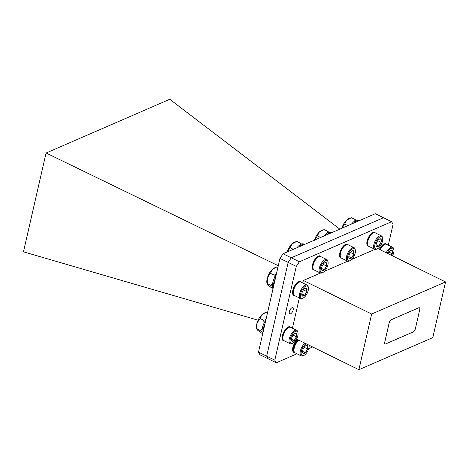 <?xml version="1.0" encoding="UTF-8"?>
<svg xmlns="http://www.w3.org/2000/svg" width="469" height="469" viewBox="0 0 469 469"><rect width="100%" height="100%" fill="white"/><g stroke="black" fill="none" stroke-linecap="round" stroke-linejoin="round"><path stroke-width="0.7" d="M279.97 258.378L283.088 253.764L291.272 257.792L288.154 262.4L279.97 258.378L258.495 352.137L266.679 356.164L268.145 358.785L259.955 354.757L258.495 352.137M296.965 353.784L276.264 362.777L268.145 358.785L266.679 356.164L288.154 262.4L266.679 356.164L274.799 360.157L296.273 266.392L288.154 262.4L291.272 257.792L299.392 261.784L391.615 221.726L383.495 217.733L291.272 257.792L383.495 217.733L375.311 213.712L283.088 253.764M339.826 229.118L169.76 99.287L46.085 153.005L23.45 251.824L258.114 320.198M46.085 153.005L278.287 265.73M377.762 248.605L445.55 281.939L432.799 337.616L358.896 369.713L296.555 339.058M445.55 281.939L371.653 314.037L358.896 369.713M419.397 307.787A2.72 1.219 116.2 0 0 419.374 307.775A2.72 1.219 116.2 0 0 418.723 307.805L391.24 319.741A2.72 1.219 116.2 0 0 389.164 322.819L384.75 342.1A2.72 1.219 116.2 0 0 385.072 343.877A2.72 1.219 116.2 0 0 385.096 343.888A2.72 1.219 116.2 0 0 385.764 343.871L413.248 331.929A2.72 1.219 116.2 0 0 415.329 328.857L419.743 309.575A2.72 1.219 116.2 0 0 419.421 307.799A2.72 1.219 116.2 0 0 418.77 307.828L391.287 319.764A2.72 1.219 116.2 0 0 389.206 322.836L384.791 342.124A2.72 1.219 116.2 0 0 385.119 343.9L385.072 343.877M391.615 221.726L393.081 224.346L388.309 245.176M312.647 346.972L308.696 348.69M292.433 328.2L299.363 297.944M302.786 282.983L303.367 280.462L371.653 314.037M374.995 249.35L351.756 259.445M347.705 261.204L324.472 271.293M320.421 273.052L303.367 280.462M289.35 311.621A3.4 1.524 116.2 0 0 289.754 313.843A3.4 1.524 116.2 0 0 293.166 309.962A3.4 1.524 116.2 0 0 292.756 307.74A3.4 1.524 116.2 0 0 289.35 311.621M299.392 261.784L296.273 266.392M274.799 360.157L276.264 362.777M295.153 352.893A7.633 3.418 -63.8 0 1 294.45 352.729L293.793 352.407A7.633 3.418 -63.8 0 1 293.072 346.679A7.633 3.418 -63.8 0 1 297.516 339.533M305.641 345.794L307.371 345.729L307.494 348.93A4.42 1.976 -63.8 0 1 305.272 352.694L302.927 353.251L302.534 352.219M304.164 347.295L307.494 348.93L305.272 352.694L302.54 351.345M305.272 352.694A4.42 1.976 -63.8 0 1 302.927 353.251A4.42 1.976 -63.8 0 1 302.575 352.483A4.42 1.976 -63.8 0 1 302.81 350.044A4.42 1.976 -63.8 0 1 305.026 346.286A4.42 1.976 -63.8 0 1 305.946 345.618A4.42 1.976 -63.8 0 1 307.371 345.729A4.42 1.976 -63.8 0 1 307.494 348.93M309.118 345.237A6.718 3.007 -63.8 0 1 309.159 345.694A6.718 3.007 -63.8 0 1 303.935 355.373A6.718 3.007 -63.8 0 1 301.286 351.568A6.718 3.007 -63.8 0 1 306.093 343.748M303.935 355.373L303.203 355.736A7.469 3.342 -63.8 0 1 301.256 355.895A7.469 3.342 -63.8 0 1 300.57 350.208A7.469 3.342 -63.8 0 1 305.002 343.214M301.256 355.895L295.118 352.876A7.469 3.342 -63.8 0 1 294.057 351.24A7.469 3.342 -63.8 0 1 293.963 350.39A7.469 3.342 -63.8 0 1 298.87 340.201M298.759 340.142A6.718 3.007 116.2 0 0 293.893 350.437L294.057 351.24M294.45 352.729A7.633 3.418 -63.8 0 1 293.723 347.001A7.633 3.418 -63.8 0 1 298.173 339.855M294.555 333.629L296.279 333.565L296.402 336.765A4.42 1.976 -63.8 0 1 294.18 340.529L291.841 341.086L291.442 340.054M293.072 335.13L296.402 336.765L294.18 340.529L291.448 339.181M294.18 340.529A4.42 1.976 -63.8 0 1 291.841 341.086A4.42 1.976 -63.8 0 1 291.483 340.318A4.42 1.976 -63.8 0 1 291.718 337.885A4.42 1.976 -63.8 0 1 293.94 334.121A4.42 1.976 -63.8 0 1 294.86 333.453A4.42 1.976 -63.8 0 1 296.279 333.565A4.42 1.976 -63.8 0 1 296.402 336.765M298.067 333.529A6.718 3.007 -63.8 0 1 292.844 343.208A6.718 3.007 -63.8 0 1 290.088 340.183A6.718 3.007 -63.8 0 1 293.899 332.427A6.718 3.007 -63.8 0 1 297.979 332.767A6.718 3.007 -63.8 0 1 298.067 333.529M292.844 343.208L292.111 343.572A7.469 3.342 -63.8 0 1 290.164 343.73A7.469 3.342 -63.8 0 1 290.463 335.552A7.469 3.342 -63.8 0 1 296.754 330.328A7.469 3.342 -63.8 0 1 297.815 331.97L297.979 332.767M290.164 343.73L284.032 340.717A7.469 3.342 -63.8 0 1 282.971 339.075A7.469 3.342 -63.8 0 1 282.871 338.231A7.469 3.342 -63.8 0 1 288.675 327.473A7.469 3.342 -63.8 0 1 290.622 327.309L296.754 330.328M288.675 327.473L287.943 327.831A6.718 3.007 116.2 0 0 282.807 338.272L282.971 339.075M284.062 340.729A7.633 3.418 -63.8 0 1 283.358 340.564A7.633 3.418 -63.8 0 1 283.657 332.21A7.633 3.418 -63.8 0 1 290.094 326.87A7.633 3.418 -63.8 0 1 290.651 327.327M304.909 288.412L306.638 288.347L306.761 291.548A4.42 1.976 -63.8 0 1 304.539 295.312L302.194 295.869L301.801 294.837M303.431 289.912L306.761 291.548L304.539 295.312L301.807 293.963M304.539 295.312A4.42 1.976 -63.8 0 1 302.194 295.869A4.42 1.976 -63.8 0 1 301.843 295.101A4.42 1.976 -63.8 0 1 302.077 292.668A4.42 1.976 -63.8 0 1 304.293 288.904A4.42 1.976 -63.8 0 1 305.213 288.236A4.42 1.976 -63.8 0 1 306.638 288.347A4.42 1.976 -63.8 0 1 306.761 291.548M308.426 288.312A6.718 3.007 -63.8 0 1 303.203 297.991A6.718 3.007 -63.8 0 1 300.441 294.966A6.718 3.007 -63.8 0 1 304.258 287.21A6.718 3.007 -63.8 0 1 308.338 287.55A6.718 3.007 -63.8 0 1 308.426 288.312M303.203 297.991L302.47 298.354A7.469 3.342 -63.8 0 1 300.523 298.513A7.469 3.342 -63.8 0 1 300.817 290.334A7.469 3.342 -63.8 0 1 307.113 285.111A7.469 3.342 -63.8 0 1 308.174 286.752L308.338 287.55M300.523 298.513L294.385 295.499A7.469 3.342 -63.8 0 1 293.324 293.858A7.469 3.342 -63.8 0 1 293.231 293.014A7.469 3.342 -63.8 0 1 299.029 282.256A7.469 3.342 -63.8 0 1 300.975 282.092L307.113 285.111M299.029 282.256L298.296 282.614A6.718 3.007 116.2 0 0 293.16 293.055L293.324 293.858M294.415 295.511A7.633 3.418 -63.8 0 1 293.717 295.347A7.633 3.418 -63.8 0 1 294.016 286.993A7.633 3.418 -63.8 0 1 300.447 281.652A7.633 3.418 -63.8 0 1 301.01 282.109M324.624 262.875L326.354 262.81L326.471 266.011A4.42 1.976 -63.8 0 1 324.255 269.775L321.91 270.332L321.517 269.3M323.147 264.375L326.471 266.011L324.255 269.775L321.523 268.432M324.255 269.775A4.42 1.976 -63.8 0 1 321.91 270.332A4.42 1.976 -63.8 0 1 321.558 269.564A4.42 1.976 -63.8 0 1 321.793 267.131A4.42 1.976 -63.8 0 1 324.009 263.367A4.42 1.976 -63.8 0 1 324.929 262.699A4.42 1.976 -63.8 0 1 326.354 262.81A4.42 1.976 -63.8 0 1 326.471 266.011M328.142 262.775A6.718 3.007 -63.8 0 1 322.918 272.454A6.718 3.007 -63.8 0 1 320.157 269.429A6.718 3.007 -63.8 0 1 323.973 261.673A6.718 3.007 -63.8 0 1 328.054 262.013A6.718 3.007 -63.8 0 1 328.142 262.775M322.918 272.454L322.185 272.817A7.469 3.342 -63.8 0 1 320.239 272.976A7.469 3.342 -63.8 0 1 320.532 264.797A7.469 3.342 -63.8 0 1 326.829 259.574A7.469 3.342 -63.8 0 1 327.89 261.215L328.054 262.013M320.239 272.976L314.101 269.962A7.469 3.342 -63.8 0 1 313.04 268.321A7.469 3.342 -63.8 0 1 312.946 267.477A7.469 3.342 -63.8 0 1 318.744 256.719A7.469 3.342 -63.8 0 1 320.69 256.555L326.829 259.574M318.744 256.719L318.011 257.076A6.718 3.007 116.2 0 0 312.876 267.518L313.04 268.321M314.13 269.974A7.633 3.418 -63.8 0 1 313.433 269.81A7.633 3.418 -63.8 0 1 313.732 261.456A7.633 3.418 -63.8 0 1 320.163 256.115A7.633 3.418 -63.8 0 1 320.726 256.572M351.908 251.026L353.638 250.956L353.761 254.163A4.42 1.976 -63.8 0 1 351.539 257.921L349.2 258.478L348.801 257.452M350.431 252.521L353.761 254.163L351.539 257.921L348.807 256.578M351.539 257.921A4.42 1.976 -63.8 0 1 349.2 258.478A4.42 1.976 -63.8 0 1 348.842 257.716A4.42 1.976 -63.8 0 1 349.077 255.277A4.42 1.976 -63.8 0 1 351.293 251.519A4.42 1.976 -63.8 0 1 352.213 250.851A4.42 1.976 -63.8 0 1 353.638 250.956A4.42 1.976 -63.8 0 1 353.761 254.163M355.426 250.927A6.718 3.007 -63.8 0 1 350.202 260.606A6.718 3.007 -63.8 0 1 347.441 257.581A6.718 3.007 -63.8 0 1 351.258 249.825A6.718 3.007 -63.8 0 1 355.338 250.165A6.718 3.007 -63.8 0 1 355.426 250.927M350.202 260.606L349.469 260.963A7.469 3.342 -63.8 0 1 347.523 261.127A7.469 3.342 -63.8 0 1 347.816 252.949A7.469 3.342 -63.8 0 1 354.113 247.72A7.469 3.342 -63.8 0 1 355.174 249.361L355.338 250.165M347.523 261.127L341.385 258.108A7.469 3.342 -63.8 0 1 340.324 256.467A7.469 3.342 -63.8 0 1 340.23 255.623A7.469 3.342 -63.8 0 1 346.028 244.865A7.469 3.342 -63.8 0 1 347.975 244.707L354.113 247.72M346.028 244.865L345.295 245.228A6.718 3.007 116.2 0 0 340.16 255.669L340.324 256.467M341.42 258.126A7.633 3.418 -63.8 0 1 340.717 257.962A7.633 3.418 -63.8 0 1 341.016 249.608A7.633 3.418 -63.8 0 1 347.447 244.267A7.633 3.418 -63.8 0 1 348.01 244.718M390.443 250.61L392.172 250.54L392.289 253.741A4.42 1.976 -63.8 0 1 391.603 255.412M388.959 252.105L392.289 253.741L390.911 255.072M388.062 253.67A4.42 1.976 -63.8 0 1 389.827 251.097A4.42 1.976 -63.8 0 1 390.747 250.434A4.42 1.976 -63.8 0 1 392.172 250.54A4.42 1.976 -63.8 0 1 392.289 253.741M387.13 253.213A6.718 3.007 -63.8 0 1 391.093 248.453A6.718 3.007 -63.8 0 1 393.866 249.748A6.718 3.007 -63.8 0 1 393.954 250.505A6.718 3.007 -63.8 0 1 392.53 255.869M386.233 252.773A7.469 3.342 -63.8 0 1 392.647 247.304A7.469 3.342 -63.8 0 1 393.708 248.945L393.866 249.748M380.095 249.754A7.469 3.342 -63.8 0 1 384.562 244.449A7.469 3.342 -63.8 0 1 386.509 244.29L392.647 247.304M384.562 244.449L383.83 244.812A6.718 3.007 116.2 0 0 379.796 249.608M379.433 249.432A7.633 3.418 -63.8 0 1 385.981 243.845A7.633 3.418 -63.8 0 1 386.538 244.302M379.192 239.172L380.922 239.108L381.045 242.309A4.42 1.976 -63.8 0 1 378.823 246.073L376.484 246.63L376.085 245.598M377.715 240.673L381.045 242.309L378.823 246.073L376.091 244.73M378.823 246.073A4.42 1.976 -63.8 0 1 376.484 246.63A4.42 1.976 -63.8 0 1 376.126 245.862A4.42 1.976 -63.8 0 1 376.361 243.429A4.42 1.976 -63.8 0 1 378.583 239.665A4.42 1.976 -63.8 0 1 379.503 239.002A4.42 1.976 -63.8 0 1 380.922 239.108A4.42 1.976 -63.8 0 1 381.045 242.309M382.71 239.073A6.718 3.007 -63.8 0 1 377.486 248.752A6.718 3.007 -63.8 0 1 374.725 245.727A6.718 3.007 -63.8 0 1 378.542 237.971A6.718 3.007 -63.8 0 1 382.622 238.311A6.718 3.007 -63.8 0 1 382.71 239.073M377.486 248.752L376.754 249.115A7.469 3.342 -63.8 0 1 374.807 249.274A7.469 3.342 -63.8 0 1 375.1 241.095A7.469 3.342 -63.8 0 1 381.397 235.872A7.469 3.342 -63.8 0 1 382.458 237.513L382.622 238.311M374.807 249.274L368.669 246.26A7.469 3.342 -63.8 0 1 367.614 244.619A7.469 3.342 -63.8 0 1 367.514 243.774A7.469 3.342 -63.8 0 1 373.318 233.017A7.469 3.342 -63.8 0 1 375.259 232.853L381.397 235.872M373.318 233.017L372.579 233.374A6.718 3.007 116.2 0 0 367.45 243.816L367.614 244.619M368.704 246.272A7.633 3.418 -63.8 0 1 368.001 246.108A7.633 3.418 -63.8 0 1 368.3 237.754A7.633 3.418 -63.8 0 1 374.737 232.413A7.633 3.418 -63.8 0 1 375.294 232.87M262.112 331.618L256.983 328.716L256.836 329.203L256.701 328.781A9.72 4.35 -63.8 0 1 257.082 322.901L256.983 328.716L257.346 329.947L260.594 332.597L262.57 333.57M260.653 330.522L262.253 328.804M264.018 323.205L263.73 320.309L260.055 318.504L257.082 322.901A9.72 4.35 -63.8 0 1 261.966 314.629L260.055 318.504M267.559 312.565L266.75 312.166L265.724 312.506L261.966 314.629A9.72 4.35 -63.8 0 1 264.481 312.952L265.724 312.506M263.73 320.309L265.976 319.477M265.882 319.881A11.221 5.024 116.2 0 0 262.693 333.811M265.02 323.657A11.221 5.024 116.2 0 0 263.091 332.058M272.471 286.401L267.336 283.499L267.189 283.985L267.054 283.563A9.72 4.35 -63.8 0 1 267.436 277.683L267.336 283.499L267.705 284.73L270.947 287.38L272.929 288.353M271.012 285.304L272.612 283.587M274.377 277.988L274.089 275.092L270.414 273.286L267.436 277.683A9.72 4.35 -63.8 0 1 272.319 269.411L270.414 273.286M277.912 267.348L277.103 266.949L276.083 267.289L272.319 269.411A9.72 4.35 -63.8 0 1 274.84 267.735L276.083 267.289M274.089 275.092L276.329 274.259M276.235 274.664A11.221 5.024 116.2 0 0 273.046 288.593M275.373 278.439A11.221 5.024 116.2 0 0 273.45 286.84M293.324 249.32L290.129 247.749L287.151 252.146M300.119 244.748L300.494 243.218L296.818 241.412L292.035 243.874L290.129 247.749M300.494 243.218L301.579 244.027M287.204 251.976A9.72 4.35 -63.8 0 1 292.035 243.874A9.72 4.35 -63.8 0 1 294.555 242.197L295.798 241.752M304.557 244.443L303.806 244.068A11.221 5.024 116.2 0 0 296.965 247.738M304.539 244.449A11.221 5.024 116.2 0 0 299.269 246.735M320.608 237.466L317.413 235.895L314.435 240.298M327.403 232.894L327.778 231.369L324.102 229.564L319.319 232.026L317.413 235.895M327.778 231.369L328.863 232.173M314.488 240.128A9.72 4.35 -63.8 0 1 319.319 232.026A9.72 4.35 -63.8 0 1 321.84 230.349L323.082 229.904M331.841 232.589L331.091 232.219A11.221 5.024 116.2 0 0 324.255 235.884M331.823 232.595A11.221 5.024 116.2 0 0 326.553 234.887M347.892 225.618L344.697 224.047L341.725 228.444M354.687 221.046L355.062 219.515L351.387 217.71L346.609 220.172L344.697 224.047M355.062 219.515L356.153 220.324M341.778 228.274A9.72 4.35 -63.8 0 1 346.609 220.172A9.72 4.35 -63.8 0 1 349.124 218.495L350.366 218.05M359.125 220.741L358.375 220.366A11.221 5.024 116.2 0 0 351.539 224.035M359.107 220.747A11.221 5.024 116.2 0 0 353.837 223.033M282.701 340.242L283.358 340.564M289.437 326.547L290.094 326.87M293.061 295.024L293.717 295.347M299.797 281.33L300.447 281.652M312.776 269.487L313.433 269.81M319.512 255.793L320.163 256.115M340.06 257.639L340.717 257.962M346.796 243.944L347.447 244.267M385.325 243.522L385.981 243.845M367.344 245.785L368.001 246.108M374.08 232.091L374.737 232.413"/></g></svg>
